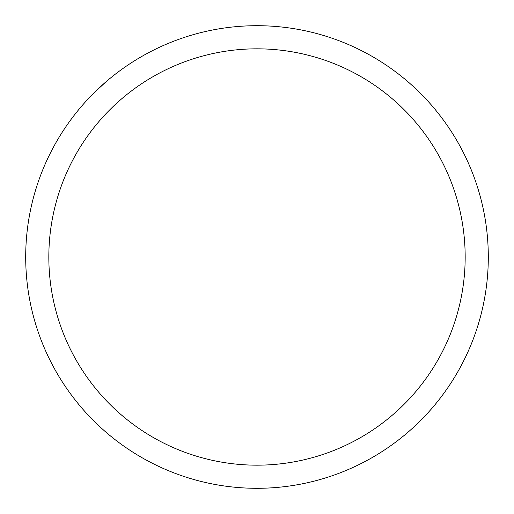 <?xml version="1.0" encoding="UTF-8"?>
<svg xmlns="http://www.w3.org/2000/svg" width="514" height="514" viewBox="0 0 514 514"><rect width="100%" height="100%" fill="white"/><g stroke="black" fill="none" stroke-linecap="round" stroke-linejoin="round"><path stroke-width="0.77" d="M257 48.83A208.17 208.17 0 0 1 465.17 257A208.17 208.17 0 0 1 257 465.17A208.17 208.17 0 0 1 48.83 257A208.17 208.17 0 0 1 257 48.83M257 25.7A231.3 231.3 0 0 1 488.3 257A231.3 231.3 0 0 1 257 488.3A231.3 231.3 0 0 1 25.7 257A231.3 231.3 0 0 1 257 25.7M488.139 248.281L488.3 257M106.302 81.533L94.409 92.488"/></g></svg>
